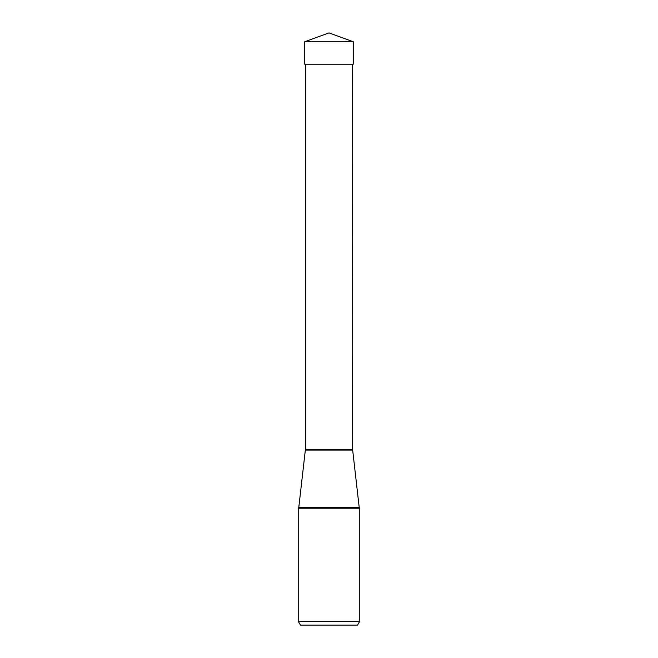 <?xml version="1.0" encoding="UTF-8"?>
<svg xmlns="http://www.w3.org/2000/svg" width="658" height="658" viewBox="0 0 658 658"><rect width="100%" height="100%" fill="white"/><g stroke="black" fill="none" stroke-linecap="round" stroke-linejoin="round"><path stroke-width="0.99" d="M329 32.9L304.761 41.717L353.239 41.717L329 32.9L304.761 41.717L304.761 64.221L304.761 41.717M353.239 41.717L353.239 64.221L304.761 64.221M300.467 625.1L298.222 621.226L359.778 621.226L357.533 625.1L300.467 625.1L357.533 625.1L359.778 621.226L359.778 508.206L298.222 508.206L298.222 621.226L298.222 508.206L298.781 507.548A0.773 0.773 90 0 1 298.222 508.206M359.219 507.548L352.663 450.047A0.773 0.773 0 0 1 352.26 449.373L305.74 449.373A0.773 0.773 0 0 1 305.337 450.047L352.663 450.047L305.337 450.047L298.781 507.548L359.219 507.548L359.778 508.206M305.74 449.373L305.74 64.221L352.26 64.221L352.663 450.047"/></g></svg>
